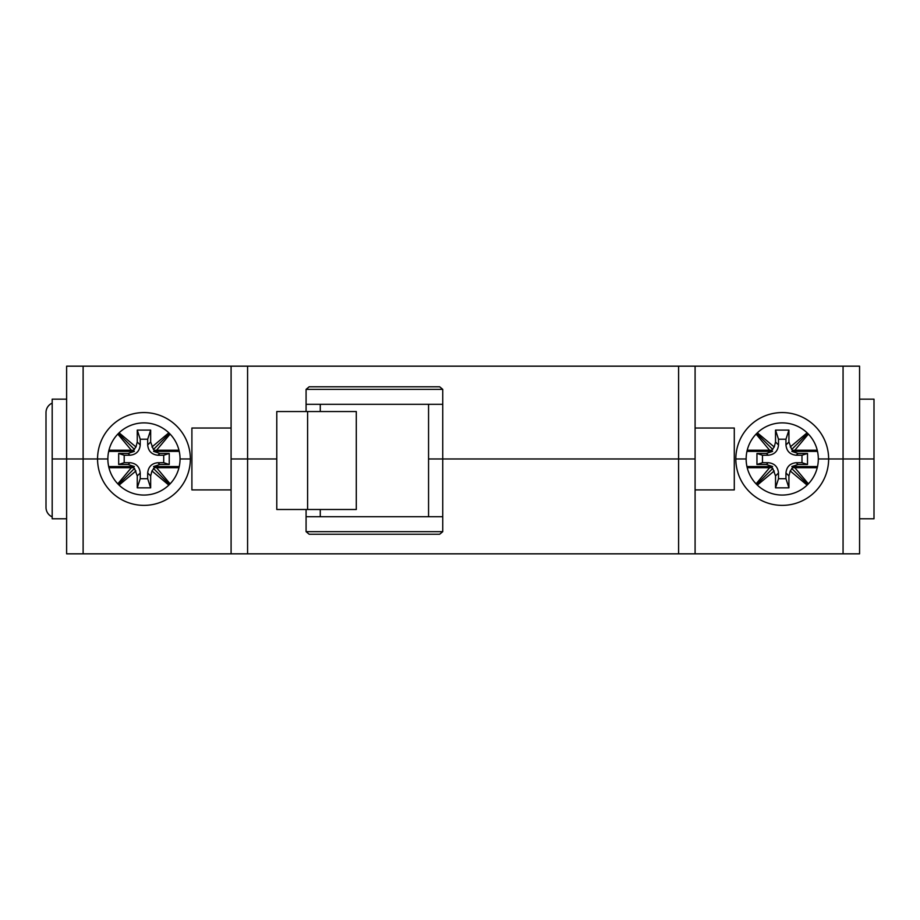 <?xml version="1.0" encoding="UTF-8"?>
<svg xmlns="http://www.w3.org/2000/svg" width="920" height="920" viewBox="0 0 920 920"><rect width="100%" height="100%" fill="white"/><g stroke="black" fill="none" stroke-linecap="round" stroke-linejoin="round"><path stroke-width="1.38" d="M52.187 403.121A10.316 10.316 0 0 0 46 412.562L46 507.437A10.316 10.316 0 0 0 52.187 516.879M320.275 516.718L320.275 509.496M83.122 366.171L83.122 458.965L107.87 458.965A36.087 36.087 0 0 1 143.957 422.878A36.087 36.087 0 0 1 180.044 458.965L190.359 458.965A46.402 46.402 0 0 0 143.957 412.562A46.402 46.402 0 0 0 97.554 458.965A46.402 46.402 0 0 0 143.957 505.367A46.402 46.402 0 0 0 190.359 458.965L180.044 458.965A36.087 36.087 0 0 1 143.957 495.063A36.087 36.087 0 0 1 107.87 458.965L66.619 458.965L66.619 553.828L231.092 553.828L231.092 458.965L247.583 458.965L231.092 458.965L231.092 366.171L66.619 366.171L66.619 458.965L52.187 458.965L83.122 458.965L83.122 553.828M818.317 458.965A36.087 36.087 0 0 1 782.23 495.063A36.087 36.087 0 0 1 746.143 458.965L735.827 458.965A46.402 46.402 0 0 0 782.23 505.367A46.402 46.402 0 0 0 828.632 458.965L818.317 458.965L828.632 458.965A46.402 46.402 0 0 0 782.23 412.562A46.402 46.402 0 0 0 735.827 458.965L746.143 458.965A36.087 36.087 0 0 1 782.23 422.878A36.087 36.087 0 0 1 818.317 458.965M367.195 534.244L309.178 534.244L306.084 531.668L442.75 531.668L439.656 534.244L309.178 534.244M859.567 399.165L874 399.165L874 458.965L859.567 458.965L859.567 553.828L231.092 553.828M231.092 366.171L859.567 366.171L859.567 458.965L828.632 458.965L843.065 458.965L843.065 553.828M247.583 366.171L247.583 458.965L276.782 458.965L247.583 458.965L247.583 553.828M442.75 389.367L306.084 389.367L309.178 386.791L439.656 386.791L442.75 389.367L442.75 458.965L428.559 458.965L678.603 458.965L442.75 458.965L442.75 531.668M695.094 366.171L695.094 458.965L678.603 458.965L678.603 553.828M442.75 516.718L306.084 516.718L306.084 531.668M381.639 534.244L439.656 534.244M306.084 516.718L306.084 509.496M678.603 366.171L678.603 458.965L695.094 458.965L695.094 553.828M428.559 516.718L428.559 404.317M695.094 489.9L734.286 489.9L734.286 428.03L695.094 428.03M231.092 489.9L191.9 489.9L191.9 428.03L231.092 428.03M66.619 399.165L52.187 399.165L52.187 518.776L66.619 518.776M843.065 366.171L843.065 458.965L874 458.965L874 518.776L859.567 518.776M790.222 470.948L788.934 475.939L785.956 472.972C786.6 466.762 790.027 463.335 796.225 462.691L798.031 464.496L791.844 466.555L792.89 467.613L790.222 470.948L807.105 485.116M788.934 475.939L788.934 487.841L775.525 487.841L775.525 475.939L772.777 468.418L756.711 484.483M757.356 485.116L774.237 470.948M808.381 483.839L794.869 467.728L817.236 467.728M785.956 472.972L785.956 478.722L788.934 487.841M785.956 478.722L778.504 478.722L778.504 472.972L775.525 475.939M778.504 478.722L775.525 487.841M747.224 467.728L769.591 467.728L771.558 467.613L772.616 466.555L766.429 464.496L768.234 462.691L762.473 462.691L762.473 455.239L768.234 455.239L766.429 453.445L756.953 453.445L756.953 464.496L766.429 464.496M746.948 466.555L772.616 466.555M791.844 466.555L817.512 466.555M792.89 467.613L794.869 467.728M769.591 467.728L756.079 483.839M815.039 426.155A46.402 46.402 0 0 0 749.42 426.155M756.079 434.091L769.591 450.202L747.224 450.202M766.429 453.445L772.616 451.375L771.558 450.328L774.237 446.982L757.356 432.814M774.237 446.982L775.525 441.991L775.525 430.1L788.934 430.1L788.934 441.991L791.683 449.512L807.748 433.447M807.105 432.814L790.222 446.982M817.236 450.202L794.869 450.202L808.381 434.091M775.525 441.991L778.504 444.969L778.504 439.219L775.525 430.1M778.504 439.219L785.956 439.219L788.934 430.1M785.956 439.219L785.956 444.969L788.934 441.991M778.504 444.969C777.86 451.168 774.433 454.595 768.234 455.239M768.234 462.691C774.433 463.335 777.86 466.762 778.504 472.972M801.987 455.239L807.507 453.445L798.031 453.445L796.225 455.239L801.987 455.239L801.987 462.691L796.225 462.691M796.225 455.239C790.027 454.595 786.6 451.168 785.956 444.969M801.987 462.691L807.507 464.496L807.507 453.445M798.031 464.496L807.507 464.496M762.473 462.691L756.953 464.496M762.473 455.239L756.953 453.445M772.616 451.375L746.948 451.375M771.558 450.328L769.591 450.202M794.869 450.202L792.89 450.328L791.844 451.375L798.031 453.445M817.512 451.375L791.844 451.375M791.683 449.512L792.89 450.328M791.683 468.418L807.748 484.483M772.777 468.418L771.558 467.613M772.777 449.512L756.711 433.447M306.084 389.367L306.084 404.317L442.75 404.317M306.084 404.317L306.084 411.539M320.275 404.317L320.275 411.539M176.767 426.155A46.402 46.402 0 0 0 111.147 426.155M135.964 446.982L137.252 441.991L140.231 444.969C139.587 451.168 136.16 454.595 129.962 455.239L128.156 453.445L134.343 451.375L133.296 450.328L135.964 446.982L119.082 432.814M137.252 441.991L137.252 430.1L150.661 430.1L150.661 441.991L153.41 449.512L169.475 433.447M168.831 432.814L151.949 446.982M117.806 434.091L131.319 450.202L108.951 450.202M140.231 444.969L140.231 439.219L137.252 430.1M140.231 439.219L147.683 439.219L147.683 444.969L150.661 441.991M147.683 439.219L150.661 430.1M178.963 450.202L156.595 450.202L154.617 450.328L153.571 451.375L159.758 453.445L157.952 455.239L163.714 455.239L163.714 462.691L157.952 462.691L159.758 464.496L169.234 464.496L169.234 453.445L159.758 453.445M179.239 451.375L153.571 451.375M134.343 451.375L108.675 451.375M133.296 450.328L131.319 450.202M156.595 450.202L170.108 434.091M170.108 483.839L156.595 467.728L178.963 467.728M159.758 464.496L153.571 466.555L154.617 467.613L151.949 470.948L168.831 485.116M151.949 470.948L150.661 475.939L150.661 487.841L137.252 487.841L137.252 475.939L134.504 468.418L118.438 484.483M119.082 485.116L135.964 470.948M108.951 467.728L131.319 467.728L117.806 483.839M150.661 475.939L147.683 472.972L147.683 478.722L150.661 487.841M147.683 478.722L140.231 478.722L137.252 487.841M140.231 478.722L140.231 472.972L137.252 475.939M147.683 472.972C148.327 466.762 151.754 463.335 157.952 462.691M157.952 455.239C151.754 454.595 148.327 451.168 147.683 444.969M124.2 462.691L118.68 464.496L128.156 464.496L129.962 462.691L124.2 462.691L124.2 455.239L129.962 455.239M129.962 462.691C136.16 463.335 139.587 466.762 140.231 472.972M124.2 455.239L118.68 453.445L118.68 464.496M128.156 453.445L118.68 453.445M163.714 455.239L169.234 453.445M163.714 462.691L169.234 464.496M153.571 466.555L179.239 466.555M154.617 467.613L156.595 467.728M131.319 467.728L133.296 467.613L134.343 466.555L128.156 464.496M108.675 466.555L134.343 466.555M134.504 468.418L133.296 467.613M134.504 449.512L118.438 433.447M153.41 449.512L154.617 450.328M153.41 468.418L169.475 484.483M356.293 509.496L356.293 411.539L307.602 411.539L307.602 509.496L356.293 509.496M307.602 509.496L276.782 509.496L276.782 411.539L307.602 411.539"/></g></svg>
